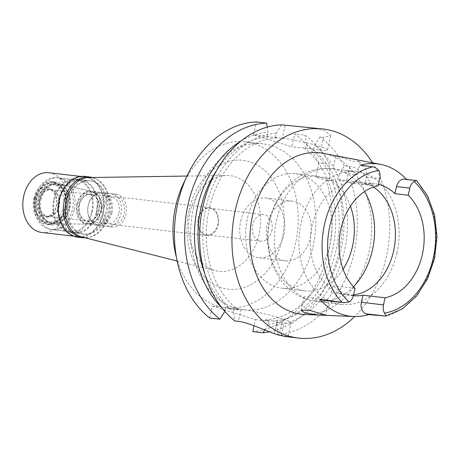 <?xml version="1.0" encoding="UTF-8"?>
<svg xmlns="http://www.w3.org/2000/svg" width="460" height="460" viewBox="0 0 460 460"><rect width="100%" height="100%" fill="white"/><g stroke="black" fill="none" stroke-linecap="round" stroke-linejoin="round"><path stroke-width="0.34" stroke-dasharray="2.3 1.72" d="M323.305 300.248A9.625 7.176 96.6 0 0 331.321 292.859L332.919 285.758A56.804 42.349 96.6 0 0 352.923 295.619A56.804 42.349 96.6 0 0 353.383 295.671M332.919 285.758L355.039 288.334M353.573 294.848A56.804 42.349 -83.4 0 1 346.276 294.843A56.804 42.349 -83.4 0 1 312.127 225.618A56.804 42.349 -83.4 0 1 359.421 181.993A56.804 42.349 -83.4 0 1 373.411 187.07M378.459 184.42A56.804 42.349 96.6 0 0 374.917 183.799A56.804 42.349 96.6 0 0 364.883 184.218L366.482 177.117A9.625 7.176 96.6 0 0 361.692 165.6L360.37 165.186M378.154 185.765L364.883 184.218M406.479 179.4A76.906 57.333 -83.4 0 1 406.847 179.797L405.524 179.383A9.625 7.176 96.6 0 0 404.53 179.17M304.802 314.496A81.253 60.57 96.6 0 0 369.064 251.833A81.253 60.57 96.6 0 0 323.575 153.335M416.57 180.579L406.847 179.797M350.152 158.476L356.345 159.965L360.197 162.092L352.889 161.126L339.284 156.59M372.611 162.817A105.259 78.47 -83.4 0 1 386.273 257.243A105.259 78.47 -83.4 0 1 354.717 316.532M337.68 179.521L338.307 176.738L344.178 165.836L349.732 166.48C356.517 166.554 364.165 172.943 372.68 185.65L351.388 183.172L337.68 179.521L346.558 180.556A26.732 2.513 -167.3 0 1 372.68 185.65M344.178 165.836A105.259 78.47 96.6 0 0 319.918 136.902L323.506 137.321L330.757 135.688L325.059 130.801L308.965 127.34M281.595 124.855L276.299 133.227L275.367 137.345L276.931 137.833A91.896 68.505 -83.4 0 0 209.283 208.662A91.896 68.505 -83.4 0 0 238.165 309.839L234.209 308.597L241.126 309.402A26.732 2.513 12.7 0 1 277.984 317.486L282.773 318.993A26.732 2.513 12.7 0 1 291.157 322.811L288.075 336.484L277.949 334.506A105.259 78.47 96.6 0 0 353.924 253.477A105.259 78.47 96.6 0 0 351.388 183.172M330.757 135.688L327.526 150.046A26.732 2.513 -167.3 0 1 320.608 150.196L312.133 148.902A91.896 68.505 -83.4 0 1 341.015 250.079A91.896 68.505 -83.4 0 1 273.366 320.907L277.322 322.149L276.621 325.266A96.565 71.984 96.6 0 0 344.362 251.131A96.565 71.984 96.6 0 0 339.739 180.17M313.691 149.391L314.623 145.274L319.918 136.902M338.307 176.738A96.565 71.984 96.6 0 0 314.623 145.274M327.526 150.046A26.732 2.513 -167.3 0 0 319.142 146.234A26.732 2.513 -167.3 0 0 282.285 138.149L275.367 137.345M234.209 308.597L233.507 311.713L234.836 320.948M276.299 133.227A96.565 71.984 96.6 0 0 205.936 207.609A96.565 71.984 96.6 0 0 233.507 311.713M276.931 137.833L253.523 134.797L291.847 146.843L294.745 133.969A105.259 78.47 96.6 0 1 319.004 162.903L329.233 164.093A105.259 78.47 -83.4 0 0 304.974 135.159L294.745 133.969M312.133 148.902L291.847 146.843M319.004 162.903L315.836 176.979L326.221 180.239A105.259 78.47 96.6 0 1 328.75 250.545A105.259 78.47 96.6 0 1 252.781 331.574M253.523 134.797L256.427 121.923M209.668 318.015L212.365 306.049L255.478 319.608L254.087 325.772M193.424 208A83.542 62.278 -83.4 0 1 262.965 143.848A83.542 62.278 -83.4 0 1 313.179 245.651A83.542 62.278 -83.4 0 1 243.639 309.804A83.542 62.278 -83.4 0 1 193.424 208M315.836 176.979L329.383 178.555L331.441 179.199L336.444 181.435L326.221 180.239M336.444 181.435A105.259 78.47 -83.4 0 1 338.98 251.735A105.259 78.47 -83.4 0 1 269.554 331.861M273.366 320.907L265.069 319.941L269.025 321.183L255.478 319.608M269.025 321.183L268.324 324.3L264.764 329.969M212.365 306.049L225.912 307.631L229.868 308.873L238.165 309.839M291.157 322.811A26.732 2.513 12.7 0 1 284.24 322.954L277.322 322.149M225.912 307.631L224.814 311.385M267.076 136.373L268.002 132.261L267.248 127.144M268.634 136.867A91.896 68.505 96.6 0 0 216.447 170.695M204.533 272.981A91.896 68.505 96.6 0 0 229.868 308.873M225.21 310.747A96.565 71.984 -83.4 0 1 221.565 307.441M240.948 141.07A96.565 71.984 -83.4 0 1 268.002 132.261M288.069 336.484L285.867 336.588M277.949 334.506L276.621 325.266M265.069 319.941A91.896 68.505 96.6 0 0 332.718 249.113A91.896 68.505 96.6 0 0 303.836 147.93M331.441 179.199A96.565 71.984 -83.4 0 1 336.07 250.165A96.565 71.984 -83.4 0 1 268.324 324.3M305.394 148.425L306.325 144.308A96.565 71.984 -83.4 0 1 330.01 175.772L329.233 164.093M329.383 178.555L330.01 175.772M306.325 144.308L304.974 135.159M176.41 257.215A83.542 62.278 96.6 0 0 225.94 307.74A83.542 62.278 96.6 0 0 295.481 243.587A83.542 62.278 96.6 0 0 245.266 141.784A83.542 62.278 96.6 0 0 185.455 179.572M189.1 210.145A64.877 48.363 -83.4 0 1 249.803 161.753A64.877 48.363 -83.4 0 1 282.106 239.384A64.877 48.363 -83.4 0 1 221.404 287.776A64.877 48.363 -83.4 0 1 189.1 210.145M190.014 212.618A48.173 35.909 -83.4 0 1 226.596 175.45A48.173 35.909 -83.4 0 1 259.072 234.33A48.173 35.909 96.6 0 1 215.504 270.687A48.173 35.909 96.6 0 1 190.014 212.618M81.96 236.998A30.072 22.419 96.6 0 0 109.158 214.302A30.072 22.419 96.6 0 0 88.883 177.543M68.316 201.463A26.898 20.056 -83.4 0 1 90.712 180.803A26.898 20.056 -83.4 0 1 106.881 213.584A26.898 20.056 -83.4 0 1 84.485 234.243A26.898 20.056 -83.4 0 1 68.316 201.463M96.928 212.428A26.898 20.056 96.6 0 0 80.759 179.647A26.898 20.056 96.6 0 0 58.362 200.301A26.898 20.056 96.6 0 0 74.531 233.082A26.898 20.056 96.6 0 0 96.928 212.428M58.96 200.491A26.065 19.429 -83.4 0 1 80.661 180.475A26.065 19.429 -83.4 0 1 96.324 212.238A26.065 19.429 -83.4 0 1 74.629 232.254A26.065 19.429 -83.4 0 1 58.96 200.491M74.204 209.662A26.065 19.429 96.6 0 0 58.535 177.899A26.065 19.429 96.6 0 0 36.84 197.915A26.065 19.429 96.6 0 0 52.503 229.678A26.065 19.429 96.6 0 0 74.204 209.662M41.147 199.272A20.05 14.944 -83.4 0 1 58.995 184.069A20.05 14.944 -83.4 0 1 69.891 208.305A20.05 14.944 -83.4 0 1 54.372 223.778A20.05 14.944 -83.4 0 1 41.147 199.272M76.883 203.929A16.543 12.328 -83.4 0 1 90.654 191.228A16.543 12.328 -83.4 0 1 91.609 191.389A16.543 12.328 -83.4 0 1 100.596 211.387A16.543 12.328 -83.4 0 1 87.791 224.146A16.543 12.328 -83.4 0 1 86.825 224.089A16.543 12.328 -83.4 0 1 76.883 203.929M102.292 206.891A16.543 12.328 96.6 0 0 112.234 227.044A16.543 12.328 96.6 0 0 126.005 214.343A16.543 12.328 96.6 0 0 116.064 194.189A16.543 12.328 96.6 0 0 102.292 206.891M104.087 207.454A14.036 10.465 -83.4 0 1 115.77 196.679A14.036 10.465 -83.4 0 1 124.206 213.779A14.036 10.465 -83.4 0 1 112.522 224.555A14.036 10.465 -83.4 0 1 104.087 207.454M218.23 224.733A14.036 10.465 96.6 0 0 209.794 207.627A14.036 10.465 96.6 0 0 198.111 218.408A14.036 10.465 96.6 0 0 206.546 235.508A14.036 10.465 96.6 0 0 218.23 224.733M198.588 218.558A13.369 9.965 -83.4 0 1 209.72 208.294A13.369 9.965 -83.4 0 1 217.752 224.578A13.369 9.965 -83.4 0 1 206.626 234.847A13.369 9.965 -83.4 0 1 198.588 218.558M271.843 230.88A13.369 9.965 96.6 0 0 263.81 214.59A13.369 9.965 96.6 0 0 252.684 224.859A13.369 9.965 96.6 0 0 260.716 241.143A13.369 9.965 96.6 0 0 271.843 230.88M240.706 221.093A30.072 22.419 -83.4 0 1 265.742 197.995A30.072 22.419 -83.4 0 1 283.82 234.646A30.072 22.419 -83.4 0 1 258.784 257.744A30.072 22.419 -83.4 0 1 240.706 221.093M310.368 237.739A30.072 22.419 96.6 0 0 292.29 201.089A30.072 22.419 96.6 0 0 267.254 224.181A30.072 22.419 96.6 0 0 285.332 260.832A30.072 22.419 96.6 0 0 310.368 237.739M247.492 217.971A57.644 42.97 -83.4 0 1 295.481 173.708A57.644 42.97 -83.4 0 1 330.125 243.949A57.644 42.97 -83.4 0 1 282.141 288.219A57.644 42.97 -83.4 0 1 247.492 217.971M350.434 206.132A57.644 42.97 96.6 0 0 317.825 176.306A57.644 42.97 96.6 0 0 269.836 220.576A57.644 42.97 96.6 0 0 304.485 290.818A57.644 42.97 96.6 0 0 343.079 269.29M333.086 168.843L353.562 174.84L357.443 174.334L353.659 171.902L343.936 170.096L333.086 168.843A66.832 49.824 -83.4 0 0 332.241 168.734A66.832 49.824 -83.4 0 0 276.604 220.058A66.832 49.824 -83.4 0 0 304.054 297.66L301.082 310.408M396.922 253.034A66.832 49.824 96.6 0 0 356.747 171.591A66.832 49.824 96.6 0 0 301.11 222.916A66.832 49.824 96.6 0 0 341.285 304.359A66.832 49.824 96.6 0 0 396.922 253.034M304.054 297.66C302.691 294.659 316.923 298.994 324.403 301.72L328.474 302.864L315.934 301.392L307.849 299.609C305.607 298.925 304.342 298.275 304.054 297.66M79.327 204.619A13.702 10.212 -83.4 0 1 90.735 194.097A13.702 10.212 -83.4 0 1 98.969 210.789A13.702 10.212 -83.4 0 1 87.561 221.312A13.702 10.212 -83.4 0 1 79.327 204.619M118.881 213.112A13.702 10.212 96.6 0 0 110.641 196.414A13.702 10.212 96.6 0 0 99.239 206.937A13.702 10.212 96.6 0 0 107.473 223.635A13.702 10.212 96.6 0 0 118.881 213.112M97.204 206.298A16.543 12.328 -83.4 0 1 110.975 193.597A16.543 12.328 -83.4 0 1 120.917 213.75A16.543 12.328 -83.4 0 1 107.145 226.452A16.543 12.328 -83.4 0 1 97.204 206.298M111.952 212.71A16.543 12.328 96.6 0 0 102.011 192.55A16.543 12.328 96.6 0 0 88.245 205.252A16.543 12.328 96.6 0 0 98.187 225.411A16.543 12.328 96.6 0 0 111.952 212.71M110.802 212.457A15.703 11.707 -83.4 0 1 97.727 224.514A15.703 11.707 -83.4 0 1 88.291 205.378A15.703 11.707 -83.4 0 1 101.361 193.315A15.703 11.707 -83.4 0 1 110.802 212.457M101.068 211.324A15.703 11.707 96.6 0 0 91.626 192.182A15.703 11.707 96.6 0 0 78.556 204.246A15.703 11.707 96.6 0 0 87.992 223.382A15.703 11.707 96.6 0 0 101.068 211.324M92.155 191.509A16.479 12.288 -83.4 0 0 77.481 204.01A16.479 12.288 96.6 0 0 88.349 224.152A16.479 12.288 96.6 0 0 101.114 211.439A16.479 12.288 -83.4 0 0 92.155 191.509L57.684 183.776A20.188 15.053 -83.4 0 1 68.661 208.184A20.188 15.053 96.6 0 1 53.026 223.761A20.188 15.053 96.6 0 1 39.715 199.082A20.188 15.053 -83.4 0 1 57.684 183.776M67.401 207.874A19.05 14.197 -83.4 0 1 51.549 222.502A19.05 14.197 -83.4 0 1 40.1 199.289A19.05 14.197 -83.4 0 1 55.953 184.661A19.05 14.197 -83.4 0 1 67.401 207.874M65.993 207.707A19.05 14.197 96.6 0 0 54.544 184.5A19.05 14.197 96.6 0 0 38.686 199.123A19.05 14.197 96.6 0 0 50.134 222.335A19.05 14.197 96.6 0 0 65.993 207.707M66.286 208.006A20.884 15.571 -83.4 0 1 48.904 224.043A20.884 15.571 -83.4 0 1 36.346 198.593A20.884 15.571 -83.4 0 1 53.734 182.551A20.884 15.571 -83.4 0 1 66.286 208.006M65.291 207.891A20.884 15.571 96.6 0 0 52.739 182.436A20.884 15.571 96.6 0 0 35.351 198.478A20.884 15.571 96.6 0 0 47.903 223.928A20.884 15.571 96.6 0 0 65.291 207.891M35.431 198.697A19.383 14.45 96.6 0 0 45.086 221.892A19.383 14.45 96.6 0 0 63.221 207.431A19.383 14.45 96.6 0 0 53.567 184.242A19.383 14.45 96.6 0 0 35.431 198.697M39.744 200.054A13.369 9.965 -83.4 0 1 50.87 189.79A13.369 9.965 -83.4 0 1 58.909 206.08A13.369 9.965 -83.4 0 1 47.782 216.344A13.369 9.965 -83.4 0 1 39.744 200.054M98.727 210.714A13.369 9.965 96.6 0 0 90.695 194.43A13.369 9.965 96.6 0 0 79.568 204.694A13.369 9.965 96.6 0 0 87.601 220.984A13.369 9.965 96.6 0 0 98.727 210.714M53.716 199.761A26.898 20.056 -83.4 0 1 76.113 179.107A26.898 20.056 -83.4 0 1 92.282 211.887A26.898 20.056 -83.4 0 1 69.885 232.541A26.898 20.056 -83.4 0 1 53.716 199.761M105.553 213.434A26.898 20.056 96.6 0 0 89.384 180.648A26.898 20.056 96.6 0 0 66.993 201.308A26.898 20.056 96.6 0 0 83.162 234.088A26.898 20.056 96.6 0 0 105.553 213.434M92.334 177.491A30.573 22.793 -83.4 0 1 108.186 214.262A30.573 22.793 -83.4 0 1 85.307 237.843M77.648 237.147A30.573 22.793 96.6 0 0 103.097 213.664A30.573 22.793 96.6 0 0 84.721 176.404M59.627 200.002A30.072 22.419 -83.4 0 1 84.663 176.905A30.072 22.419 -83.4 0 1 102.741 213.555A30.072 22.419 -83.4 0 1 77.705 236.647A30.072 22.419 -83.4 0 1 59.627 200.002M41.866 232.472A30.072 22.419 96.6 0 0 66.901 209.38A30.072 22.419 96.6 0 0 48.823 172.73M34.328 199.14A15.37 11.46 -83.4 0 1 48.708 187.674A15.37 11.46 -83.4 0 1 56.361 206.068A15.37 11.46 -83.4 0 1 41.981 217.534A15.37 11.46 -83.4 0 1 34.328 199.14M36.627 199.646A13.702 10.212 -83.4 0 1 48.035 189.123A13.702 10.212 -83.4 0 1 56.269 205.821A13.702 10.212 -83.4 0 1 44.867 216.338A13.702 10.212 -83.4 0 1 36.627 199.646M39.508 199.979A13.702 10.212 96.6 0 0 47.742 216.677A13.702 10.212 96.6 0 0 59.144 206.155A13.702 10.212 96.6 0 0 50.91 189.457A13.702 10.212 96.6 0 0 39.508 199.979M33.879 198.208A21.551 16.066 -83.4 0 1 51.819 181.66A21.551 16.066 -83.4 0 1 64.774 207.926A21.551 16.066 -83.4 0 1 46.834 224.474A21.551 16.066 -83.4 0 1 33.879 198.208M69.201 208.437A21.551 16.066 96.6 0 0 56.246 182.171A21.551 16.066 96.6 0 0 38.301 198.726A21.551 16.066 96.6 0 0 51.255 224.992A21.551 16.066 96.6 0 0 69.201 208.437M35.069 197.708A26.065 19.429 -83.4 0 1 56.764 177.692A26.065 19.429 -83.4 0 1 72.433 209.455A26.065 19.429 -83.4 0 1 50.738 229.471A26.065 19.429 -83.4 0 1 35.069 197.708M91.678 211.698A26.065 19.429 96.6 0 0 76.015 179.935A26.065 19.429 96.6 0 0 54.314 199.95A26.065 19.429 96.6 0 0 69.983 231.713A26.065 19.429 96.6 0 0 91.678 211.698M366.482 177.117L379.759 178.664M371.749 166.773L361.692 165.6M353.441 295.435L331.321 292.859M416.185 180.607A76.096 56.729 -83.4 0 1 433.636 258.623A76.096 56.729 -83.4 0 1 433.625 258.692A76.096 56.729 -83.4 0 1 385.652 316.072M405.524 179.383L415.581 180.556M349.732 166.48L346.558 180.556M320.608 150.196L323.506 137.321M285.183 125.269L282.285 138.149M241.126 309.402L238.429 321.367M281.543 334.92L284.24 322.954M282.773 318.993L279.128 335.167M274.338 333.661L277.984 317.486M344.96 172.58A66.832 49.824 -83.4 0 1 364.556 191.55M353.47 286.724A66.832 49.824 -83.4 0 1 316.779 301.501A66.832 49.824 -83.4 0 1 315.934 301.392M352.923 295.619L346.276 294.843M374.917 183.799L359.421 181.993M262.965 143.848L245.266 141.784M243.639 309.804L225.94 307.74M177.134 261.01L215.504 270.687M187.03 176.053L226.596 175.45M90.712 180.803L80.759 179.647M84.485 234.243L74.531 233.082M80.661 180.475L58.535 177.899M74.629 232.254L52.503 229.678M91.609 191.389L58.995 184.069M87.791 224.146L54.372 223.778M112.234 227.044L86.825 224.089M116.064 194.189L90.654 191.228M209.794 207.627L115.77 196.679M206.546 235.508L112.522 224.555M263.81 214.59L209.72 208.294M260.716 241.143L206.626 234.847M292.29 201.089L265.742 197.995M285.332 260.832L258.784 257.744M317.825 176.306L295.481 173.708M304.485 290.818L282.141 288.219M308.338 299.759C277.478 290.852 261.671 252.925 269.686 220.208C272.515 207.742 277.949 196.892 285.993 187.645L291.87 181.832L301.358 175.139C311.041 169.723 321.333 167.589 332.241 168.734L332.988 168.826L335.932 155.767M356.747 171.591L343.936 170.096M341.285 304.359L328.474 302.864L325.714 315.106M317.526 301.587L314.755 301.225M360.197 162.092L357.443 174.334M90.735 194.097L110.641 196.414M87.561 221.312L107.473 223.635M102.011 192.55L110.975 193.597M98.187 225.411L107.145 226.452M91.626 192.182L101.361 193.315M87.992 223.382L97.727 224.514M88.349 224.152L53.026 223.761M54.544 184.5L55.953 184.661M50.134 222.335L51.549 222.502M52.739 182.436L53.734 182.551M47.903 223.928L48.904 224.043M50.87 189.79L90.695 194.43M47.782 216.344L87.601 220.984M76.113 179.107L89.384 180.648M69.885 232.541L83.162 234.088M80.58 176.427L84.663 176.905M73.623 236.175L77.705 236.647M44.867 216.338L47.742 216.677M48.035 189.123L50.91 189.457M51.819 181.66L56.246 182.171M46.834 224.474L51.255 224.992M56.764 177.692L76.015 179.935M50.738 229.471L69.983 231.713"/><path stroke-width="0.69" d="M353.383 295.671A56.804 42.349 96.6 0 0 362.957 295.199L361.353 302.3A9.625 7.176 96.6 0 0 366.148 313.818L368.581 314.582A77.573 57.828 -83.4 0 1 353.746 316.503A77.573 57.828 -83.4 0 1 319.878 299.27L322.316 300.035A9.625 7.176 96.6 0 0 323.305 300.248L344.143 302.674L319.878 299.27M406.479 179.4A76.906 57.333 -83.4 0 0 380.414 164.323A76.906 57.333 -83.4 0 0 360.37 165.186L372.537 166.882C374.101 166.704 376.171 167.883 378.741 170.424A9.625 7.176 -83.4 0 1 379.759 178.664L378.154 185.765A56.804 42.349 96.6 0 0 340.9 228.971A56.804 42.349 96.6 0 0 355.039 288.334L353.441 295.435A9.625 7.176 -83.4 0 1 349.094 301.99L344.143 302.674M373.411 187.07A56.804 42.349 -83.4 0 1 393.565 251.223A56.804 42.349 -83.4 0 1 353.573 294.848M362.957 295.199L385.077 297.775A56.804 42.349 96.6 0 0 422.337 254.57A56.804 42.349 96.6 0 0 408.192 195.207L409.791 188.105A9.625 7.176 -83.4 0 1 414.138 181.556L416.185 180.607M385.077 297.775L383.479 304.876A9.625 7.176 -83.4 0 0 384.491 313.116C386.049 315.543 386.44 316.526 385.652 316.072L402.276 308.896L416.513 296.108L427.564 278.817L434.573 258.462L437 236.699L434.637 215.332L427.656 196.098L416.57 180.579L404.53 179.17A9.625 7.176 96.6 0 0 396.52 186.559L394.916 193.666L408.192 195.207M394.916 193.666A56.804 42.349 96.6 0 0 378.459 184.42M339.284 156.59L323.575 153.335A81.253 60.57 96.6 0 0 252.586 215.217A81.253 60.57 96.6 0 0 304.802 314.496L353.746 316.503M368.581 314.582L385.652 316.072M304.848 312.938L318.176 314.928L325.714 315.106L308.7 310.063L301.082 310.408L304.848 312.938M336.381 155.814L380.414 164.323M354.717 316.532A105.259 78.47 -83.4 0 1 298.643 338.077A105.259 78.47 -83.4 0 1 235.376 209.806A105.259 78.47 -83.4 0 1 323 128.972A105.259 78.47 -83.4 0 1 372.611 162.817M323 128.972L281.595 124.855A105.259 78.47 96.6 0 0 203.027 206.04A105.259 78.47 96.6 0 0 234.836 320.948L238.429 321.367C247.537 322.253 264.655 330.245 274.338 333.661A105.259 78.47 96.6 0 0 279.128 335.167L285.867 336.588L298.643 338.077M266.65 123.113L256.427 121.923A105.259 78.47 96.6 0 0 177.853 203.107A105.259 78.47 96.6 0 0 209.668 318.015L219.891 319.211A105.259 78.47 -83.4 0 1 188.083 204.297A105.259 78.47 -83.4 0 1 266.65 123.113L267.248 127.144M269.554 331.861A105.259 78.47 -83.4 0 1 263.005 332.764L252.781 331.574L254.087 325.772M263.005 332.764L264.764 329.969M224.814 311.385L219.891 319.211M216.447 170.695A91.896 68.505 96.6 0 0 200.986 207.696A91.896 68.505 96.6 0 0 204.533 272.981M221.565 307.441A96.565 71.984 -83.4 0 1 197.639 206.643A96.565 71.984 -83.4 0 1 240.948 141.07M185.455 179.572A83.542 62.278 96.6 0 0 175.726 205.936A83.542 62.278 96.6 0 0 176.41 257.215M187.03 176.053L88.883 177.543A30.072 22.419 96.6 0 0 66.044 200.75A30.072 22.419 96.6 0 0 81.96 236.998L177.134 261.01M343.079 269.29A57.644 42.97 96.6 0 0 352.469 246.554A57.644 42.97 96.6 0 0 350.434 206.132M85.307 237.843A30.573 22.793 -83.4 0 1 82.737 237.739A30.573 22.793 -83.4 0 1 64.354 200.48A30.573 22.793 -83.4 0 1 89.809 177.002A30.573 22.793 -83.4 0 1 92.334 177.491M89.809 177.002L84.721 176.404A30.573 22.793 96.6 0 0 59.265 199.887A30.573 22.793 96.6 0 0 77.648 237.147L82.737 237.739M80.58 176.427L48.823 172.73A30.072 22.419 96.6 0 0 23.788 195.828A30.072 22.419 96.6 0 0 41.866 232.472L73.623 236.175M361.353 302.3L383.479 304.876M414.138 181.556A72.088 53.739 -83.4 0 1 433.274 258.083A72.088 53.739 -83.4 0 1 384.491 313.116M409.791 188.105L396.52 186.559M349.094 301.99A72.088 53.739 -83.4 0 1 329.958 225.463A72.088 53.739 -83.4 0 1 378.741 170.424M342.01 302.346A76.096 56.729 -83.4 0 1 324.553 224.33A76.096 56.729 -83.4 0 1 324.565 224.261A76.096 56.729 -83.4 0 1 372.537 166.882M322.316 300.035L341.222 302.237M385.049 316.02L366.148 313.818M364.556 191.55A66.832 49.824 -83.4 0 1 372.41 250.177A66.832 49.824 -83.4 0 1 353.47 286.724"/></g></svg>
